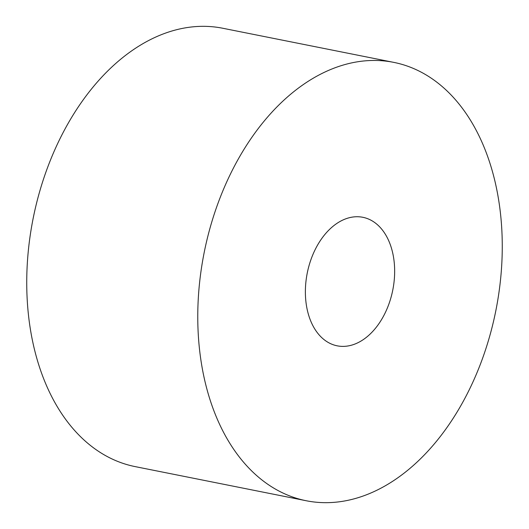 <?xml version="1.0" encoding="UTF-8"?>
<svg xmlns="http://www.w3.org/2000/svg" width="529" height="529" viewBox="0 0 529 529"><rect width="100%" height="100%" fill="white"/><g stroke="black" fill="none" stroke-linecap="round" stroke-linejoin="round"><path stroke-width="0.79" d="M311.634 257.735A65.536 43.596 -78.7 0 1 362.834 217.293A65.536 43.596 -78.7 0 1 388.398 305.385A65.536 43.596 -78.7 0 1 337.191 345.827A65.536 43.596 -78.7 0 1 311.634 257.735M306.284 500.758L135.252 466.631A223.516 148.689 -78.7 0 1 48.079 166.185A223.516 148.689 -78.7 0 1 222.716 28.242L393.748 62.369A223.516 148.689 -78.7 0 1 480.921 362.815A223.516 148.689 -78.7 0 1 306.284 500.758A223.516 148.689 -78.7 0 1 219.112 200.306A223.516 148.689 -78.7 0 1 393.748 62.369"/></g></svg>
